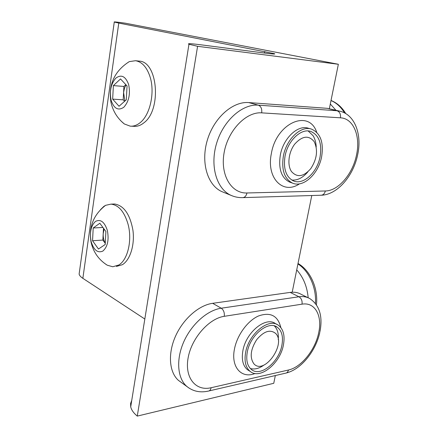 <?xml version="1.0" encoding="UTF-8"?>
<svg xmlns="http://www.w3.org/2000/svg" width="438" height="438" viewBox="0 0 438 438"><rect width="100%" height="100%" fill="white"/><g stroke="black" fill="none" stroke-linecap="round" stroke-linejoin="round"><path stroke-width="0.66" d="M335.864 110.19L330.307 104.003M131.356 126.199L133.913 126.308C137.346 126.604 140.686 125.427 143.927 122.788C161.721 109.982 157.915 61.632 139.229 61.112L138.704 61.057M150.196 77.307C147.048 67.392 142.147 61.862 135.506 60.718L129.292 61.616C114.444 71.093 108.317 84.605 110.918 102.158C112.873 111.044 117.34 118.309 124.315 123.954L130.212 126.149C133.639 126.445 136.968 125.268 140.209 122.618C149.999 114.98 155.019 92.905 150.196 77.307M121.134 121.129L124.315 123.954M111.164 100.483C114.033 108.701 118.249 110.956 123.806 107.25C128.925 101.545 130.535 93.973 128.641 84.523C125.558 76.234 121.277 74.115 115.791 78.178C110.885 83.948 109.347 91.383 111.164 100.483M113.382 85.607L120.516 78.933L127.064 85.963L126.303 99.787L119.037 106.264L112.659 99.119L113.382 85.607L123.916 86.45L125.859 84.671M124.562 101.337L123.188 99.826L123.916 86.45M123.188 99.826L112.659 99.119M126.056 84.879L124.523 88.049L123.598 92.484L124.89 101.041M116.409 266.43L122.41 264.689C130.157 260.008 134.893 244.93 132.938 230.289C130.037 214.352 123.938 205.586 114.641 204.004L112.96 204.059M105.657 264.163L107.277 265.214L112.774 266.764L118.758 265.023C127.836 259.882 132.457 239.925 127.978 223.96C124.277 211.636 118.621 205.022 111.006 204.124L105.591 205.329L103.74 206.479L100.472 209.703M91.164 241.699C93.831 250.213 97.74 253.328 102.892 251.056C107.628 246.786 109.117 239.92 107.354 230.465C104.496 221.842 100.521 218.836 95.44 221.442C90.89 225.833 89.467 232.583 91.164 241.699M93.206 227.99L99.82 223.254L105.897 231.478L105.202 244.503L98.468 249.03L92.549 240.741L93.206 227.99L102.925 227.459M105.262 243.353L102.859 240.057L103.488 228.22M102.859 240.057L92.549 240.741M104.107 229.058L103.198 233.744C103.056 237.38 103.746 240.555 105.268 243.271M339.707 111.148L327.356 108.334L248.74 102.58C232.753 101.205 214.018 117.729 207.393 139.963C200.62 162.164 207.344 184.913 221.502 191.466L224.157 192.539M283.342 156.229C281.366 169.944 284.415 178.901 292.502 183.106C303.277 188.022 318.481 173.979 321.618 156.809C323.885 142.432 320.528 133.207 311.555 129.139C301.087 125.252 286.282 139.185 283.342 156.229M285.023 156.256C283.205 168.838 286.009 177.056 293.444 180.899C303.299 185.362 317.205 172.506 320.074 156.782C322.138 143.648 319.078 135.211 310.892 131.477C301.295 127.88 287.728 140.642 285.023 156.256M291.5 171.559C287.032 165.159 288.527 152.117 294.769 144.058C302.28 135.818 308.752 135.013 314.188 141.655C318.136 150.02 317.002 159.005 310.794 168.608C303.605 176.826 297.172 177.812 291.5 171.559M308.182 130.967L313.088 135.714C314.988 138.819 316.028 142.596 316.22 147.048M307.914 171.8C302.861 177.79 297.484 180.544 291.785 180.051M308.182 297.791C307.158 286.616 303.342 277.309 296.723 269.868M308.051 297.736L301.152 294.32C297.977 292.485 294.325 291.845 290.191 292.403L212.649 303.315C198.929 305.171 183.183 318.88 175.474 336.296C167.716 353.701 169.161 372.169 178.414 380.37L181.907 382.872M245.614 352.486C244.141 361.268 245.663 367.581 250.175 371.424C260.046 379.938 280.249 363.376 283.424 344.947C285.1 335.634 283.386 329.048 278.294 325.188C268.647 317.654 248.664 333.915 245.614 352.486M247.273 352.157C245.915 360.222 247.317 366.009 251.472 369.53C260.5 377.288 278.99 362.133 281.891 345.254C283.419 336.745 281.858 330.723 277.221 327.186C268.379 320.255 250.071 335.152 247.273 352.157M253.93 363.858C249.572 357.632 250.481 349.584 256.657 339.713C263.917 331.106 270.295 329.058 275.787 333.575C286.364 344.208 264.119 375.366 253.93 363.858M274.336 325.899L275.015 326.606C277.648 329.754 278.727 334.123 278.256 339.713M264.065 365.007C259.148 368.544 254.577 369.716 250.35 368.511M118.78 23.072L274.303 53.644C276.044 54.301 272.847 54.109 264.694 53.075L202.022 44.95C191.214 43.57 186.862 43.329 188.97 44.233L197.587 46.308L338.355 64.271L125.29 23.187C117.154 22.048 113.48 21.676 114.269 22.059L118.78 23.072L82.853 278.333L144.819 319.028M131.745 400.409L130.59 403.502L130.71 406.847C131.422 409.968 133.612 413.056 137.269 416.1L273.761 383.299L275.327 375.547M292.201 292.217L311.779 195.523M329.376 108.597L338.355 64.271M79.398 272.064L79.114 274.079C79.442 275.475 80.685 276.893 82.853 278.333M137.269 416.1L197.587 46.308M344.542 112.922C340.988 107.009 336.477 102.881 331.008 100.548M261.689 112.862C246.057 111.575 227.848 130.546 224.092 152.835C220.1 175.112 231.384 193.662 246.95 192.977L325.346 190.973C338.273 190.935 352.678 174.083 356.466 155.189C360.759 136.322 353.554 118.326 340.425 117.811L261.689 112.862C262.127 108.854 260.999 106.286 258.31 105.153L337.025 110.754L340.425 111.323C355.251 115.139 362.073 135.134 357.654 154.789M299.455 183.856C283.2 195.036 266.184 178.288 271.341 153.672C276.274 122.864 309.091 108.728 316.723 132.314M327.356 108.334L337.025 110.754C339.74 111.805 340.873 114.159 340.425 117.811M246.95 192.977C246.227 196.032 244.732 197.587 242.471 197.637C238.299 197.73 234.341 196.897 230.596 195.145C216.421 188.581 209.769 165.591 216.662 143.1C223.407 120.576 242.285 103.801 258.31 105.153L248.74 102.58M243.106 197.62L320.791 195.249C323.085 195.189 324.607 193.766 325.346 190.973M310.843 128.936L308.445 128.268C297.971 124.381 283.2 138.255 280.287 155.233C278.333 168.898 281.399 177.828 289.485 182.027L290.597 182.427M232.611 196L221.502 191.466M315.426 303.425C316.63 287.788 308.91 270.766 297.922 263.944M224.267 316.318C208.904 318.464 191.401 338.366 188.077 358.12C184.524 377.912 195.852 391.468 211.132 387.729L288.456 370.011C301.273 367.329 315.267 349.88 318.667 332.864C322.571 315.771 315.048 301.859 302.023 304.164L224.267 316.318C224.656 312.672 223.648 309.973 221.234 308.21L298.946 296.772C303.085 296.192 306.737 296.816 309.896 298.65C319.516 305.275 322.877 316.269 319.981 331.621M255.058 373.499C241.53 379.012 230.749 367.154 234.445 349.152C237.035 335.196 247.618 320.725 258.529 315.957C270.449 311.796 277.889 315.672 280.851 327.575M290.191 292.403L298.946 296.772C301.404 298.349 302.428 300.813 302.023 304.164M211.132 387.729C210.673 389.869 209.671 391.003 208.127 391.139C199.821 392.908 192.638 391.265 186.583 386.217C177.335 377.999 175.956 359.357 183.807 341.733C191.62 324.098 207.475 310.159 221.234 308.21L212.649 303.315M209.079 390.92L285.368 373.22C286.945 373.056 287.974 371.988 288.456 370.011M276.811 324.372L275.497 323.649C265.844 316.121 245.893 332.294 242.871 350.805C241.409 359.565 242.937 365.861 247.459 369.699L249.14 370.767M189.249 388.232L178.414 380.37M264.432 53.042L264.716 51.487M331.024 100.455C337.167 102.968 342.078 107.348 345.763 113.606M139.229 61.112L135.506 60.718M114.641 204.004L111.006 204.124M105.591 205.329C93.48 214.719 88.635 226.994 91.049 242.165C93.316 252.124 98.725 259.805 107.277 265.214M292.502 183.106L290.509 182.394M357.589 155.079C353.291 175.928 337.512 194.603 321.47 195.222M310.224 131.285L310.892 131.477M298.015 263.484C310.422 270.47 318.377 288.604 316.417 304.777M250.175 371.424L248.976 370.657M319.828 332.343C315.897 350.849 301.328 369.272 286.37 372.979M275.852 326.43L277.221 327.186M274.232 54.027L274.303 53.644M79.114 274.079L114.269 22.059M130.71 406.847L188.97 44.233"/></g></svg>
